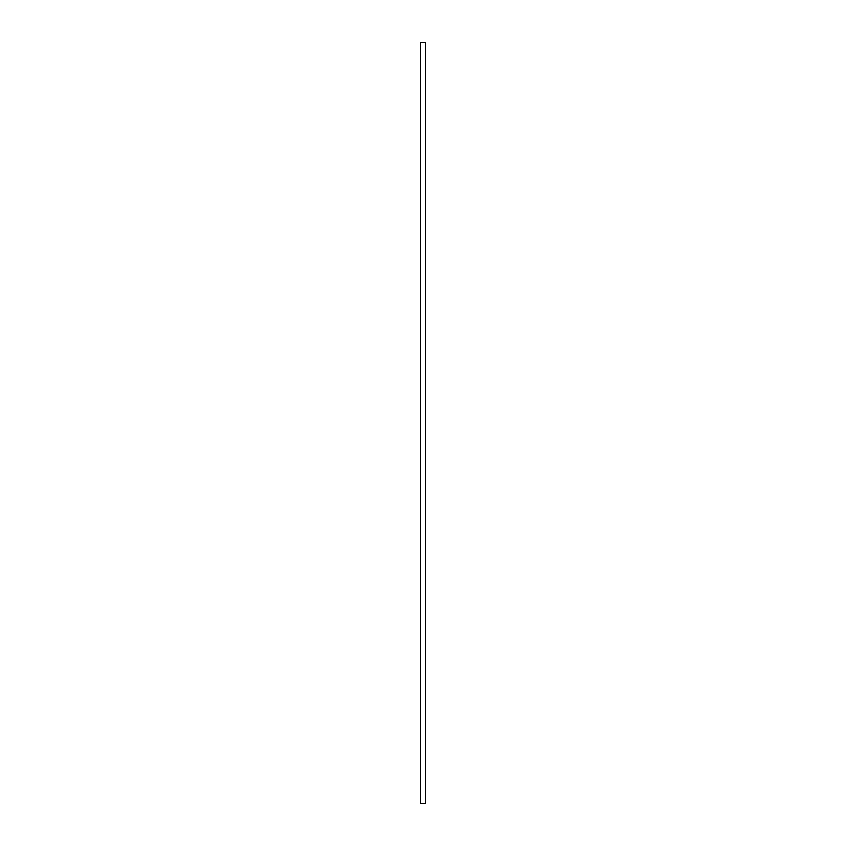 <?xml version="1.0" encoding="UTF-8"?>
<svg xmlns="http://www.w3.org/2000/svg" width="846" height="846" viewBox="0 0 846 846"><rect width="100%" height="100%" fill="white"/><g stroke="black" fill="none" stroke-linecap="round" stroke-linejoin="round"><path stroke-width="1.27" d="M420.599 42.3L425.401 42.3L425.401 803.7L420.599 803.7L420.599 42.3"/></g></svg>

